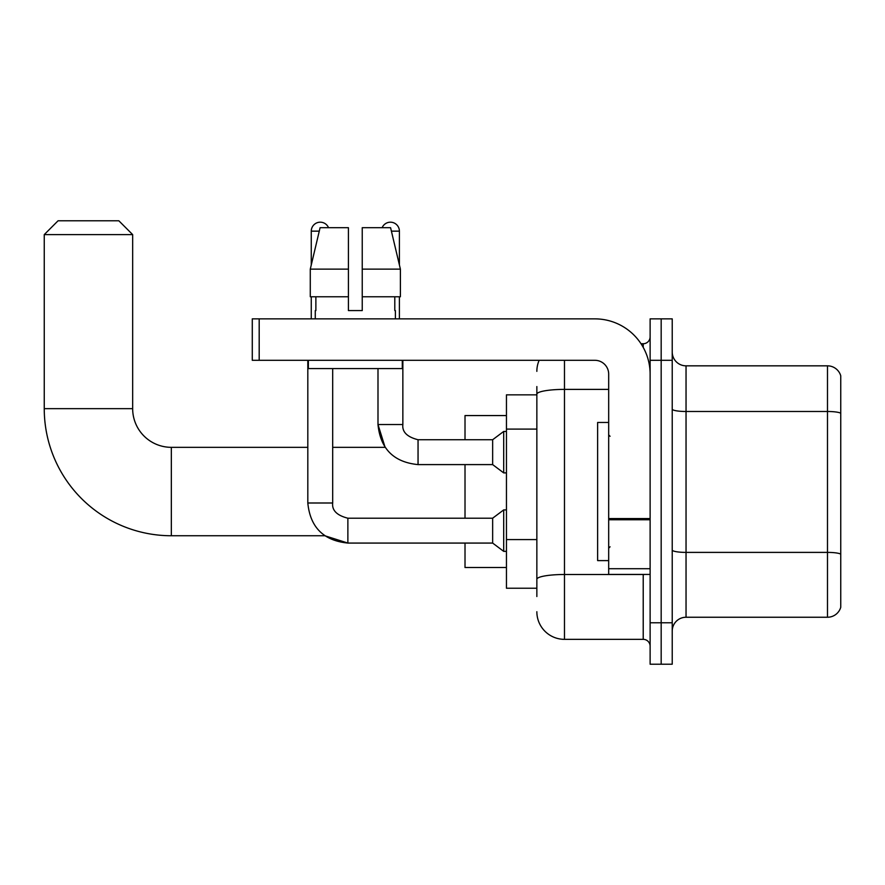 <?xml version="1.0" encoding="UTF-8"?>
<svg xmlns="http://www.w3.org/2000/svg" width="885" height="885" viewBox="0 0 885 885"><rect width="100%" height="100%" fill="white"/><g stroke="black" fill="none" stroke-linecap="round" stroke-linejoin="round"><path stroke-width="1.33" d="M536.852 420.795L536.852 386.557L536.852 394.843L506.452 394.843L506.452 588.237L536.852 588.237M536.852 596.523L536.852 386.557M564.475 360.306L564.475 639.346L643.218 639.346A6.903 6.903 0 0 1 650.121 646.249A6.903 6.903 0 0 0 643.218 639.346L643.218 574.42M650.121 622.774L650.121 664.215L661.172 664.215L661.172 622.774L661.172 664.215L672.224 664.215L672.224 622.774L661.172 622.774L661.172 360.306L661.172 622.774L650.121 622.774L650.121 360.306L661.172 360.306L661.172 318.865L661.172 360.306L672.224 360.306L672.224 622.774M672.224 360.306L672.224 318.865L650.121 318.865L650.121 360.306M641.017 343.734L643.218 343.734A6.903 6.903 0 0 0 650.121 336.82M536.852 584.089L536.852 547.881M536.852 371.357A27.623 27.623 0 0 1 539.153 360.306M564.475 639.346A27.623 27.623 0 0 1 536.852 611.723M672.224 631.06A13.817 13.817 0 0 1 686.041 617.243L827.486 617.243L827.486 365.837L686.041 365.837A13.817 13.817 0 0 1 672.224 352.02A13.817 13.817 0 0 0 686.041 365.837L686.041 617.243M840.75 375.782A13.817 13.817 0 0 0 827.486 365.837A13.817 13.817 0 0 1 840.75 375.782L840.75 607.298A13.817 13.817 0 0 1 827.486 617.243M362.242 310.58L348.424 310.58L362.242 310.58L348.424 310.58L362.242 310.58L362.242 227.699L390.584 227.699L400.396 269.14L400.396 296.763L362.242 296.763M382.132 227.699A8.983 8.983 0 0 1 399.401 231.151L399.401 264.936L400.396 269.14L362.242 269.14M348.424 269.14L348.424 296.763L348.424 269.14L348.424 296.763L310.281 296.763L310.281 269.14L320.093 227.699L348.424 227.699L348.424 269.14L310.281 269.14L311.266 264.936L311.266 231.151L319.264 231.151M307.814 360.306L307.814 503.001L332.683 503.001C331.842 510.368 336.908 515.435 347.871 518.201L347.871 543.069L324.795 535.746L171.336 535.746A127.086 127.086 0 0 1 44.25 408.66L44.25 234.602L58.067 220.785L118.844 220.785L132.661 234.602L44.25 234.602M171.336 535.746L171.336 447.334A38.675 38.675 0 0 1 132.661 408.66L132.661 234.602M465.012 464.603L465.012 518.201M465.012 543.069L465.012 567.517L506.452 567.517M506.452 415.563L465.012 415.563L465.012 439.734M311.266 231.151A8.983 8.983 0 0 1 328.534 227.699M347.871 518.201L492.646 518.201L492.646 543.069L347.871 543.069C323.567 540.658 310.215 527.305 307.814 503.001M492.646 518.201L503.698 509.915L503.698 551.355L506.452 551.355M332.683 503.001L332.683 368.591M311.266 296.763L311.266 318.865M332.683 447.334L385.108 447.334L377.995 424.546L402.852 424.546C402.022 431.913 407.089 436.98 418.052 439.734L492.646 439.734L492.646 464.603L418.052 464.603L418.052 439.734C407.089 436.98 402.022 431.913 402.852 424.546L402.852 360.306M492.646 439.734L503.698 431.449L503.698 472.889L506.452 472.889M399.401 296.763L399.401 318.865M650.121 574.42L608.681 574.42L608.681 518.566L650.121 518.566L650.121 374.123A55.257 55.257 0 0 0 594.864 318.865L259.194 318.865L259.194 360.306L594.864 360.306A13.817 13.817 0 0 1 608.681 374.123L608.681 518.566M259.194 360.306L252.28 360.306L252.28 318.865L259.194 318.865M315.27 310.58L315.879 310.58L315.27 310.58L315.27 318.865M395.396 310.58L394.798 310.58L395.396 310.58L395.396 318.865M394.798 296.763L394.798 310.58M348.424 296.763L348.424 310.58M315.879 310.58L315.879 296.763M308.367 360.306L308.367 368.591L402.299 368.591L402.299 360.306M400.396 296.763L400.396 269.14L390.584 227.699M320.093 227.699L310.281 269.14M608.681 422.466L597.629 422.466L597.629 560.603L608.681 560.603M536.852 429.092L506.452 429.092M536.852 539.596L506.452 539.596M645.607 574.42A6.903 1.195 0 0 1 643.218 574.498L564.475 574.498A27.623 4.801 180 0 0 536.852 579.288M536.852 394.19A27.623 4.801 180 0 1 564.475 389.389L608.681 389.389M643.218 347.374L643.218 343.734M840.75 413.218A13.817 2.401 180 0 0 827.486 411.492L686.041 411.492A13.817 2.401 -0 0 1 672.224 409.091M840.75 554.121A13.817 2.401 180 0 0 827.486 552.395L686.041 552.395A13.817 2.401 0 0 1 672.224 549.994M44.25 408.66L132.661 408.66M391.402 231.151L399.401 231.151M650.121 519.76L608.681 519.76M608.681 568.712L650.121 568.712M307.814 447.334L171.336 447.334M492.646 543.069L503.698 551.355M503.698 509.915L506.452 509.915M377.995 368.591L377.995 424.546C380.395 448.85 393.748 462.202 418.052 464.603M492.646 464.603L503.698 472.889M503.698 431.449L506.452 431.449M610.064 436.283L608.681 434.9M610.064 546.797L608.681 548.18"/></g></svg>
